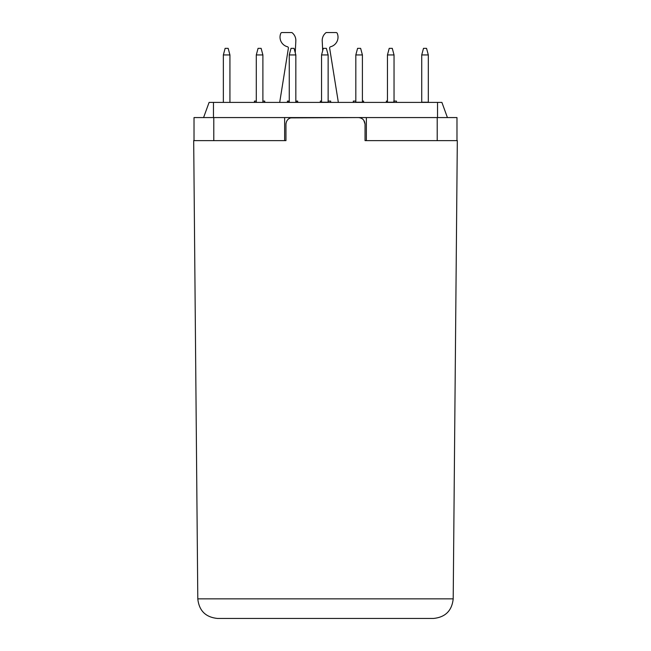 <?xml version="1.0" encoding="UTF-8"?>
<svg xmlns="http://www.w3.org/2000/svg" width="651" height="651" viewBox="0 0 651 651"><rect width="100%" height="100%" fill="white"/><g stroke="black" fill="none" stroke-linecap="round" stroke-linejoin="round"><path stroke-width="0.98" d="M292.551 117.571C288.556 117.969 286.359 120.166 285.96 124.162L285.96 140.632L193.689 140.632L197.798 598.855L453.202 598.855C451.924 610.752 445.333 617.278 433.436 618.45C445.333 617.278 451.924 610.752 453.202 598.855L457.311 140.632L365.04 140.632L365.04 124.162C364.641 120.166 362.444 117.969 358.449 117.571L290.509 117.888M286.025 123.185L285.96 124.097M365.04 124.097L363.771 120.264M217.564 618.45C205.667 617.278 199.076 610.752 197.798 598.855C199.076 610.752 205.667 617.278 217.564 618.45L433.436 618.45M447.424 117.571L441.907 102.41L209.093 102.41L203.576 117.571M338.349 102.41L329.658 48.223A1.318 1.318 0 0 1 330.627 46.734A9.887 9.887 0 0 0 337.259 33.364A1.318 1.318 0 0 0 336.046 32.55L326.159 32.55A9.887 9.887 0 0 0 322.221 40.948L322.693 50.656M279.694 102.41L288.385 48.223A1.318 1.318 0 0 0 287.416 46.734A9.887 9.887 0 0 1 280.784 33.364A1.318 1.318 0 0 1 282.005 32.55L291.892 32.55A9.887 9.887 0 0 1 295.831 40.948L295.253 52.731M223.35 102.41L223.35 54.944L225.116 48.353L228.167 48.353L229.933 54.944L229.933 102.41M229.933 54.944L223.35 54.944M256.299 102.41L256.299 54.944L258.065 48.353L261.124 48.353L262.89 54.944L262.89 102.41M262.89 54.944L256.299 54.944M289.256 102.41L289.256 54.944L291.021 48.353L294.073 48.353L295.839 54.944L295.839 102.41M295.839 54.944L289.256 54.944M330.667 102.41L330.667 101.092L328.153 101.092L328.137 102.223L328.137 54.944L326.371 48.353L323.311 48.353L321.545 54.944L321.545 102.41M321.545 54.944L328.137 54.944M394.042 102.41L394.042 54.944L392.276 48.353L389.217 48.353L387.451 54.944L387.451 102.41M387.451 54.944L394.042 54.944M362.404 102.41L362.404 54.944L360.638 48.353L357.586 48.353L355.82 54.944L355.82 102.41M355.82 54.944L362.404 54.944M428.309 102.41L428.309 54.944L426.543 48.353L423.492 48.353L421.726 54.944L421.726 102.41M421.726 54.944L428.309 54.944M353.306 102.41L353.306 101.092L355.82 101.092M362.404 101.092L363.6 101.092L363.6 102.41M287.408 102.41L287.408 101.092L289.256 101.092M295.839 101.092L297.686 101.092L297.686 102.41M320.333 102.41L320.333 101.092L321.545 101.092M254.655 102.41L254.655 101.092L256.299 101.092M262.89 101.092L264.534 101.092L264.534 102.41M386.36 102.41L386.36 101.092L387.451 101.092M393.733 101.092L396.451 101.092L396.451 102.41M296.278 102.41L296.278 101.092M297.548 102.41L297.548 101.092M254.443 102.41L254.443 101.092L255.355 101.092M264.184 101.092L264.745 101.092L264.745 102.41M284.642 140.632L284.642 117.571L194.022 117.571L194.022 140.632M284.642 117.571L366.358 117.571L366.358 140.632M456.978 140.632L456.978 117.571L366.358 117.571M328.137 102.223L321.545 102.223M394.042 102.223L387.451 102.223M362.404 102.223L355.82 102.223M428.309 102.223L421.726 102.223M288.336 102.41L288.336 101.092M213.788 117.571L213.788 140.632M437.212 117.571L437.212 140.632M437.537 117.571L437.537 102.41M213.463 117.571L213.463 102.41"/></g></svg>
